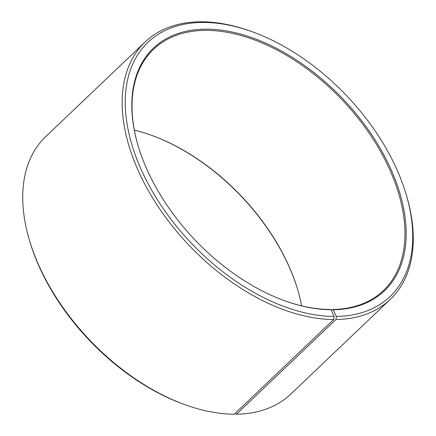 <?xml version="1.0" encoding="UTF-8"?>
<svg xmlns="http://www.w3.org/2000/svg" width="436" height="436" viewBox="0 0 436 436"><rect width="100%" height="100%" fill="white"/><g stroke="black" fill="none" stroke-linecap="round" stroke-linejoin="round"><path stroke-width="0.65" d="M138.392 146.638A166.628 101.664 -133.6 0 1 153.581 49.263A166.628 101.664 -133.6 0 1 206.637 30.378A166.628 101.664 -133.6 0 1 369.657 133.923A166.628 101.664 -133.6 0 1 383.38 290.61A166.628 101.664 -133.6 0 1 332.439 309.484L333.289 309.74L336.358 316.438L335.938 319.512L236.503 414.189L234.808 413.671M331.458 310.416L332.439 309.484M134.359 130.157A166.628 101.664 -133.6 0 1 150.921 135.095A166.628 101.664 -133.6 0 1 297.516 289.057A166.628 101.664 -133.6 0 1 301.641 305.843M150.627 134.991A167.517 102.209 -133.6 0 1 297.608 289.362M285.373 301.009A166.628 101.664 -133.6 0 0 330.325 309.495L331.164 309.751L334.134 316.449L333.682 319.523L234.252 414.2A177.735 108.444 -133.6 0 1 185.987 405.039L184.488 404.504A175.512 107.087 -133.6 0 1 30.079 242.334L29.621 240.814A177.735 108.444 -133.6 0 1 45.726 136.621L145.155 41.943A177.735 108.444 -133.6 0 1 201.748 21.8A177.735 108.444 -133.6 0 1 250.013 30.961L251.512 31.496A175.512 107.087 -133.6 0 1 405.921 193.666A175.512 107.087 -133.6 0 1 336.358 316.438M185.987 405.039A177.735 108.444 -133.6 0 1 29.621 240.814M333.682 319.523A177.735 108.444 -133.6 0 1 159.794 209.078A177.735 108.444 -133.6 0 1 145.155 41.943M334.134 316.449A175.512 107.087 -133.6 0 1 140.855 168.819A175.512 107.087 -133.6 0 1 203.852 22.449A175.512 107.087 -133.6 0 1 251.512 31.496M331.164 309.751A167.517 102.209 -133.6 0 1 285.673 301.118A167.517 102.209 -133.6 0 1 138.299 146.333A167.517 102.209 -133.6 0 1 206.817 29.147A167.517 102.209 -133.6 0 1 390.743 168.825A167.517 102.209 -133.6 0 1 333.289 309.74M405.921 193.666L406.379 195.186A177.735 108.444 -133.6 0 1 390.275 299.379A177.735 108.444 -133.6 0 1 335.938 319.512M390.275 299.379L290.845 394.057A177.735 108.444 -133.6 0 1 236.503 414.189"/></g></svg>
